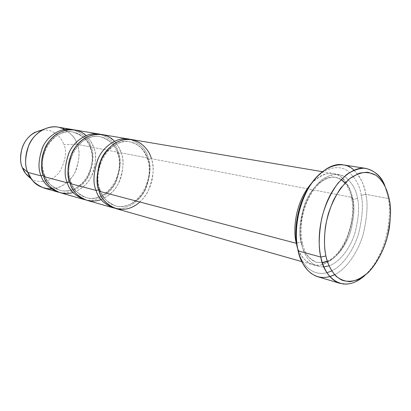 <?xml version="1.0" encoding="UTF-8"?>
<svg xmlns="http://www.w3.org/2000/svg" width="411" height="411" viewBox="0 0 411 411"><rect width="100%" height="100%" fill="white"/><g stroke="black" fill="none" stroke-linecap="round" stroke-linejoin="round"><path stroke-width="0.31" stroke-dasharray="2.06 1.54" d="M364.84 275.509C375.942 265.393 383.941 247.915 387.1 233.232C389.813 218.344 390.265 206.779 388.446 198.539L389.53 200.676L388.446 198.539C390.322 209.512 390.476 228.732 381.542 250.669C372.679 272.904 353.219 288.234 340.077 283.39M297.862 249.662C300.533 261.334 310.125 276.896 326.971 272.719C310.125 276.896 300.533 261.334 297.862 249.662M353.938 170.185C360.786 177.629 364.742 185.674 365.795 194.321L361.207 195.343C360.123 186.091 355.572 177.927 347.557 170.853C339.198 164.77 324.885 166.948 313.449 180.727C324.885 166.948 339.198 164.77 347.557 170.853C355.572 177.927 360.123 186.091 361.207 195.343C363.365 203.887 362.625 216.145 358.988 232.112C354.796 247.771 344.048 265.003 331.734 270.916C344.048 265.003 354.796 247.771 358.988 232.112C362.625 216.145 363.365 203.887 361.207 195.343L365.795 194.321C368.056 203.399 367.264 216.407 363.411 233.35C358.978 249.965 347.649 268.301 334.605 274.718C347.649 268.301 358.978 249.965 363.411 233.35C367.264 216.407 368.056 203.399 365.795 194.321L388.446 198.539L365.795 194.321C363.879 183.578 357.96 167.714 342.985 164.837M116.097 208.644C126.953 212.317 142.18 203.933 148.381 190.581C153.57 176.776 154.562 166.136 151.356 158.672L352.047 197.372C354.77 206.841 353.054 220.661 346.889 238.827C339.748 256.49 323.74 268.604 312.776 264.741C304.171 260.862 298.915 254.543 296.999 245.783C298.658 251.82 301.921 257.116 306.796 261.679C310.469 264.155 314.749 265.342 319.645 265.239C324.782 264.134 329.874 261.386 334.914 256.993C352.931 238.01 354.909 208.444 352.047 197.372C351.061 189.45 347.136 182.438 340.272 176.34C331.924 170.55 322.167 173.057 311.004 183.856C318.669 175.733 326.139 172.296 333.403 173.534C345.497 175.975 350.413 188.649 352.047 197.372L351.652 198.826L352.047 197.372L151.356 158.672C154.479 166.866 154.844 187.729 139.868 201.991M301.808 244.771L302.316 242.937L301.196 242.295C302.563 251.383 307.659 258.051 316.485 262.3L322.373 262.788L316.485 262.3C307.659 258.051 302.563 251.383 301.196 242.295L302.316 242.937L301.808 244.771C300.313 238.776 300.097 230.648 301.16 220.399C303.205 206.312 310.819 188.896 322.029 179.679C327.675 175.97 333.074 174.197 338.232 174.362L344.886 176.699C352.191 182.844 356.399 190.088 357.498 198.426C359.548 206.265 358.746 217.599 355.083 232.436C350.881 246.965 340.2 262.151 329.021 265.814C340.2 262.151 350.881 246.965 355.083 232.436C358.746 217.599 359.548 206.265 357.498 198.426L352.9 199.443L357.498 198.426C356.399 190.088 352.191 182.844 344.886 176.699C340.678 174.557 335.838 174.043 330.367 175.158L322.029 179.679C313.757 186.707 307.176 197.927 303.565 209.466C300.045 224.945 299.46 236.715 301.808 244.771C303.847 254.358 310.552 267.453 323.904 266.873C310.552 267.453 303.847 254.358 301.808 244.771M327.397 261.54C337.667 257.651 347.172 243.589 350.886 230.376C354.107 216.895 354.78 206.584 352.9 199.443C351.384 191.336 346.838 179.622 335.7 177.331C325.378 174.906 310.963 187.185 304.823 203.841C299.588 220.923 298.381 233.741 301.196 242.295C298.381 233.741 299.588 220.923 304.823 203.841C310.963 187.185 325.378 174.906 335.7 177.331C346.838 179.622 351.384 191.336 352.9 199.443L351.652 198.826L352.9 199.443C354.78 206.584 354.107 216.895 350.886 230.376C347.172 243.589 337.667 257.651 327.397 261.54M296.362 243.338L298.653 242.305L301.196 242.295L298.653 242.305L296.362 243.338M317.688 276.711C321.407 277.857 325.471 277.821 329.874 276.598M99.185 191.243L100.058 189.877L99.616 189.625C101.347 196.607 106.613 202.001 115.399 205.808C125.478 209.173 139.57 201.375 145.299 189.009C150.087 176.227 150.991 166.383 148.006 159.473L151.356 158.672L148.006 159.473L145.494 153.58L143.562 150.58L141.076 147.703L136.175 144.025L129.871 141.805C119.627 139.57 106.321 148.325 101.24 160.634C97.037 173.308 96.498 182.972 99.616 189.625L100.058 189.877L99.185 191.243M114.35 141.25C117.834 145.145 120.115 149.013 121.204 152.856L118.029 153.627C116.498 146.013 110.497 140.357 100.037 136.657C89.937 134.469 76.934 142.74 72.028 154.433C67.995 166.486 67.527 175.687 70.63 182.052L71.011 182.268L70.101 183.563L71.011 182.268L70.63 182.052C72.382 188.726 77.587 193.915 86.253 197.619C96.189 200.922 110.02 193.602 115.578 181.821C120.207 169.645 121.024 160.244 118.029 153.627L121.204 152.856L148.207 158.065L147.487 159.211L148.006 159.473C150.991 166.383 150.087 176.227 145.299 189.009C139.57 201.375 125.478 209.173 115.399 205.808C106.613 202.001 101.347 196.607 99.616 189.625C96.498 182.972 97.037 173.308 101.24 160.634C106.321 148.325 119.627 139.57 129.871 141.805L134.222 143.079L139.601 146.367L142.391 149.116L144.595 152.075L146.948 156.576L148.006 159.473L147.487 159.211L148.207 158.065C146.66 150.03 140.639 143.788 130.143 139.344C140.639 143.788 146.66 150.03 148.207 158.065C151.294 165.279 150.462 175.564 145.7 188.921C140.028 201.878 125.617 210.925 114.587 208.151C125.617 210.925 140.028 201.878 145.7 188.921C150.462 175.564 151.294 165.279 148.207 158.065L121.204 152.856C123.459 158.322 123.531 165.993 121.425 175.872C118.327 186.835 111.566 194.757 101.152 199.633M44.213 188.14C54.622 191.629 69.084 184.488 74.823 172.702C79.585 160.495 80.356 151.053 77.14 144.359L91.119 147.056C94.232 153.719 93.538 163.157 89.038 175.369C83.628 187.195 69.654 195.148 58.989 192.312C69.654 195.148 83.628 187.195 89.038 175.369C93.538 163.157 94.232 153.719 91.119 147.056C89.49 139.617 83.5 133.837 73.143 129.717C83.5 133.837 89.49 139.617 91.119 147.056L90.328 148.104L91.119 147.056L77.14 144.359C79.821 150.179 79.6 158.42 76.482 169.08C72.721 179.453 61.897 188.798 51.262 188.983M30.661 178.343C37.951 184.113 52.639 182.165 59.893 171.438C65.791 159.997 67.091 151.017 63.792 144.497L77.14 144.359L63.792 144.497C67.091 151.017 65.791 159.997 59.893 171.438C52.639 182.165 37.951 184.113 30.661 178.343M86.012 135.573C89.994 139.55 92.567 143.547 93.729 147.559L90.713 148.294C89.151 140.999 83.217 135.563 72.911 131.977C62.97 129.84 50.27 137.675 45.534 148.813C41.65 160.29 41.249 169.08 44.331 175.178L44.655 175.369L43.72 176.591L44.655 175.369L44.331 175.178C46.078 181.564 51.221 186.563 59.749 190.175C69.521 193.411 83.084 186.512 88.483 175.271C92.963 163.64 93.708 154.649 90.713 148.294L93.729 147.559C96.056 152.923 96.123 160.454 93.934 170.159C90.641 180.927 83.705 188.397 73.127 192.564M44.331 175.178C41.249 169.08 41.65 160.29 45.534 148.813C50.27 137.675 62.97 129.84 72.911 131.977C83.217 135.563 89.151 140.999 90.713 148.294L90.328 148.104L90.713 148.294C93.708 154.649 92.963 163.64 88.483 175.271C83.084 186.512 69.521 193.411 59.749 190.175C51.221 186.563 46.078 181.564 44.331 175.178L43.227 175.194L44.331 175.178M70.63 182.052C67.527 175.687 67.995 166.486 72.028 154.433C76.934 142.74 89.937 134.469 100.037 136.657C110.497 140.357 116.498 146.013 118.029 153.627L117.587 153.401L118.342 152.306C116.75 144.58 110.734 138.579 100.289 134.299C110.734 138.579 116.75 144.58 118.342 152.306C121.451 159.232 120.695 169.075 116.066 181.842C110.523 194.208 96.323 202.674 85.467 199.854C96.323 202.674 110.523 194.208 116.066 181.842C120.695 169.075 121.451 159.232 118.342 152.306L93.729 147.559L118.342 152.306L117.587 153.401L118.029 153.627C121.024 160.244 120.207 169.645 115.578 181.821C110.02 193.602 96.189 200.922 86.253 197.619C77.587 193.915 72.382 188.726 70.63 182.052L69.587 182.037L70.63 182.052M86.839 200.296C97.541 203.902 112.486 196.037 118.507 183.316C123.531 170.164 124.43 160.013 121.204 152.856L118.491 146.748L116.411 143.629L113.734 140.639L108.473 136.806L104.122 135.039L101.723 134.495M60.242 192.713C70.769 196.247 85.426 188.834 91.273 176.699C96.133 164.138 96.95 154.423 93.729 147.559L91.016 141.697L88.951 138.707L86.295 135.83L81.095 132.137L74.448 129.897M42.225 130.051C54.992 128.905 61.886 138.599 63.792 144.497C61.891 138.502 54.668 128.53 41.562 130.138M64.733 129.403C71.581 133.878 75.716 138.867 77.14 144.359C75.454 136.657 69.079 130.914 58.008 127.127M385.03 186.214L388.446 198.539L385.03 186.214M151.356 158.672C149.28 151.839 143.706 141.862 131.72 139.55M301.844 261.622L312.776 264.741M341.12 179.535L335.7 177.331L331.99 177.198L328.112 178.061L324.13 179.936L320.148 182.813L316.28 186.656L312.637 191.382L309.344 196.879L306.498 203.003L304.186 209.589L302.475 216.458L301.422 223.425L301.047 230.283L301.355 236.844L302.316 242.937C305.013 253.839 309.735 260.297 316.485 262.3L322.322 262.644M344.932 183.018C348.153 186.928 350.393 192.194 351.652 198.826C356.46 221.693 343.457 254.476 327.269 261.139M100.058 189.877C103.218 198.374 108.329 203.686 115.399 205.808C134.793 212.333 155.533 181.96 147.487 159.211C144.215 149.424 138.343 143.624 129.871 141.805C111.314 137.043 91.334 167.678 100.058 189.877M44.655 175.369C47.804 183.162 52.839 188.099 59.749 190.175C78.737 196.479 98.465 168.993 90.328 148.104C87.009 139.108 81.203 133.734 72.911 131.977C54.74 127.482 35.993 155.06 44.655 175.369M71.011 182.268C74.17 190.401 79.256 195.518 86.253 197.619C105.468 204.036 125.699 175.184 117.587 153.401C114.279 144.03 108.432 138.445 100.037 136.657C81.65 132.029 62.302 161.055 71.011 182.268M322.188 171.644L333.403 173.534"/><path stroke-width="0.62" d="M329.874 276.598L334.605 274.718C313.485 284.813 300.636 264.843 298.129 250.869L300.087 257.466L303.092 264.006L307.371 269.986L311.019 273.315L315.309 275.838L317.688 276.711L340.077 283.39C328.564 279.737 323 267.181 320.821 257.065L325.908 255.991C324.243 248.907 324.068 239.269 325.389 227.067C326.879 218.477 329.54 209.631 333.367 200.522C337.96 191.701 343.401 184.39 349.699 178.58C356.173 174.187 362.327 172.101 368.164 172.317L375.644 175.096C384.208 181.374 387.994 191.891 389.53 200.676C387.994 191.891 384.208 181.374 375.644 175.096C370.928 172.553 365.456 171.932 359.24 173.231L349.699 178.58L340.714 188.104C335.397 196.175 331.245 204.822 328.255 214.044C323.375 232.241 323.966 246.734 325.908 255.991C327.362 263.256 330.639 269.893 335.736 275.899C339.65 279.295 344.361 281.211 349.864 281.643C355.731 280.862 361.675 278 367.691 273.063C376.373 264.258 383.037 251.696 386.792 239.212C390.599 222.582 391.508 209.738 389.53 200.676C390.769 207.447 390.727 216.356 389.397 227.411C387.023 242.552 379.44 261.432 367.691 273.063L358.705 279.352C352.617 281.576 347.064 281.859 342.034 280.194C332.715 275.483 327.937 265.177 325.908 255.991L320.821 257.065C322.82 273.69 340.986 296.696 364.84 275.509M297.533 248.331L297.862 249.662L297.533 248.331C293.942 236.464 294.559 204.123 313.449 180.727C294.559 204.123 293.942 236.464 297.533 248.331L298.129 250.869L297.533 248.331M326.971 272.719L331.734 270.916L326.971 272.719M139.868 201.991C120.752 218.996 101.08 202.525 99.185 191.243L296.362 243.338C293.141 232.924 293.886 203.907 311.004 183.856C293.886 203.907 293.141 232.924 296.362 243.338L296.999 245.783L296.362 243.338L99.185 191.243C101.06 198.744 106.701 204.544 116.097 208.644L301.844 261.622M322.373 262.788L327.397 261.54L322.373 262.788M329.021 265.814L323.904 266.873L329.021 265.814M320.821 257.065L298.129 250.869L320.821 257.065C318.453 246.42 317.59 227.458 325.764 205.068C333.86 182.422 352.679 165.479 366.067 168.443C375.608 171.192 381.927 177.11 385.03 186.214C381.434 177.567 374.539 169.291 363.874 168.227C358.284 168.474 352.474 170.627 346.432 174.685L337.909 183.224C329.941 194.331 324.474 206.379 321.505 219.371C318.72 235.76 318.494 248.326 320.821 257.065M322.188 171.644L131.72 139.55C120.675 137.182 106.362 146.676 100.901 159.966C96.395 173.653 95.825 184.077 99.185 191.243C96.539 184.996 96.528 176.108 99.159 164.585C102.062 156.031 107.841 147.842 115.501 142.853C135.481 132.393 149.368 149.008 151.356 158.672M101.152 199.633C84.127 205.51 72.588 192.153 70.101 183.563L96.143 190.442C98.106 198.451 104.255 204.354 114.587 208.151L113.04 207.771C103.654 203.681 98.024 197.907 96.143 190.442C92.783 183.306 93.348 172.933 97.833 159.319C103.274 146.1 117.556 136.663 128.586 139.021L130.143 139.344C119.288 136.092 104.209 144.826 98.26 158.394C93.354 172.399 92.65 183.085 96.143 190.442L99.616 189.625L96.143 190.442L70.101 183.563C67.08 176.047 65.791 159.56 76.852 145.206C88.416 130.693 107.302 132.501 114.35 141.25M51.262 188.983C42.071 188.444 35.531 185.212 31.642 179.283L27.845 172.399C29.736 179.062 35.192 184.313 44.213 188.14L57.715 191.988C48.606 188.11 43.109 182.756 41.218 175.929L27.845 172.399L22.425 167.75L25.6 173.483L30.661 178.343C26.402 175.045 23.658 171.515 22.425 167.75C20.077 163.054 20.021 156.329 22.251 147.575C25.878 137.896 32.541 132.054 42.225 130.051M41.562 130.138L34.899 132.347C19.178 141.055 18.803 161.353 22.425 167.75L27.845 172.399L41.218 175.929L43.227 175.194L41.218 175.929C37.899 169.389 38.315 159.951 42.461 147.621C47.527 135.661 61.152 127.21 71.853 129.46L73.143 129.717C62.57 126.773 48.277 134.685 42.795 146.912C38.315 159.54 37.786 169.214 41.218 175.929C43.181 183.183 49.109 188.644 58.989 192.312L57.715 191.988M73.127 192.564C56.882 197.039 46.227 184.601 43.72 176.591C40.787 169.486 39.364 154.325 49.515 140.726C60.088 126.922 78.547 127.502 86.012 135.573M100.289 134.299C89.562 131.212 74.879 139.514 69.176 152.378C64.491 165.659 63.885 175.81 67.353 182.833L69.587 182.037L67.353 182.833L43.72 176.591C45.611 183.445 51.118 188.819 60.242 192.713L84.07 199.505C74.812 195.523 69.238 189.964 67.353 182.833C64.003 176.006 64.486 166.126 68.801 153.185C74.047 140.629 88 131.71 98.876 134.017L100.289 134.299M128.586 139.021L101.723 134.495C90.826 132.183 76.842 141.153 71.576 153.776C67.245 166.774 66.757 176.704 70.101 183.563C71.992 190.725 77.571 196.304 86.839 200.296L113.04 207.771M98.876 134.017L74.448 129.897C63.726 127.641 50.065 136.139 44.984 148.155C40.823 160.542 40.401 170.02 43.72 176.591L67.353 182.833C69.32 190.447 75.357 196.119 85.467 199.854L84.07 199.505M71.853 129.46L58.008 127.127C47.409 124.903 33.959 133.123 28.991 144.78C24.927 156.791 24.547 166.003 27.845 172.399C23.499 164.729 24.013 140.166 42.852 129.712C51.113 125.992 58.408 125.889 64.733 129.403M366.067 168.443L342.985 164.837C329.468 161.883 310.68 178.282 302.712 200.27C294.672 222.007 295.673 240.471 298.129 250.869C295.196 239.176 294.584 214.968 307.294 190.298C320.359 165.114 343.642 158.995 353.938 170.185M341.12 179.535L344.932 183.018M25.6 173.483L31.642 179.283M34.899 132.347L42.852 129.712M322.322 262.644L327.269 261.139"/></g></svg>
